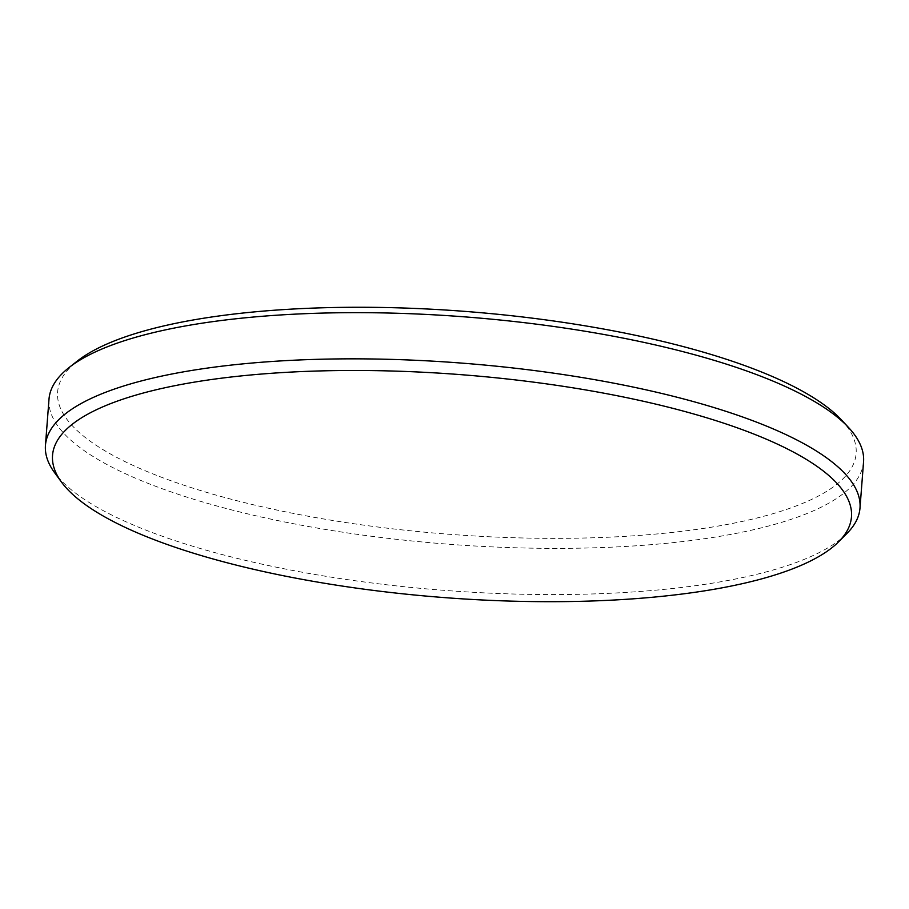 <?xml version="1.0" encoding="UTF-8"?>
<svg xmlns="http://www.w3.org/2000/svg" width="909" height="909" viewBox="0 0 909 909"><rect width="100%" height="100%" fill="white"/><g stroke="black" fill="none" stroke-linecap="round" stroke-linejoin="round"><path stroke-width="0.68" stroke-dasharray="4.54 3.41" d="M846.824 533.583A408.482 113.966 4.4 0 1 658.684 589.907A408.482 113.966 4.4 0 1 54.563 472.623M841.393 419.844A400.437 111.716 4.4 0 1 658.775 533.788A400.437 111.716 4.4 0 1 206.229 492.246A400.437 111.716 4.4 0 1 77.322 361.055M49.006 399.176A408.482 113.966 -175.6 0 0 249.952 514.414A408.482 113.966 -175.6 0 0 662.241 543.707A408.482 113.966 -175.6 0 0 863.55 461.852"/><path stroke-width="1.36" d="M249.986 375.053A400.653 111.773 -175.6 0 0 61.471 482.065A400.653 111.773 -175.6 0 0 654.014 597.111A400.653 111.773 -175.6 0 0 838.553 541.866A400.653 111.773 -175.6 0 0 693.272 413.845A400.653 111.773 -175.6 0 0 249.986 375.053M61.471 482.065L54.563 472.623A408.482 113.966 4.4 0 1 45.45 445.365A408.482 113.966 4.4 0 1 246.759 363.509A408.482 113.966 4.4 0 1 659.048 392.813A408.482 113.966 4.4 0 1 859.994 508.04A408.482 113.966 4.4 0 1 846.824 533.583L838.553 541.866M69.107 367.52L77.322 361.055A400.437 111.716 4.4 0 1 254.963 311.844A400.437 111.716 4.4 0 1 841.393 419.844L848.529 427.491A408.482 113.966 -175.6 0 0 250.316 317.321A408.482 113.966 -175.6 0 0 69.107 367.52A408.482 113.966 -175.6 0 0 49.006 399.176L45.45 445.365M859.994 508.04L863.55 461.852A408.482 113.966 -175.6 0 0 848.529 427.491"/></g></svg>
